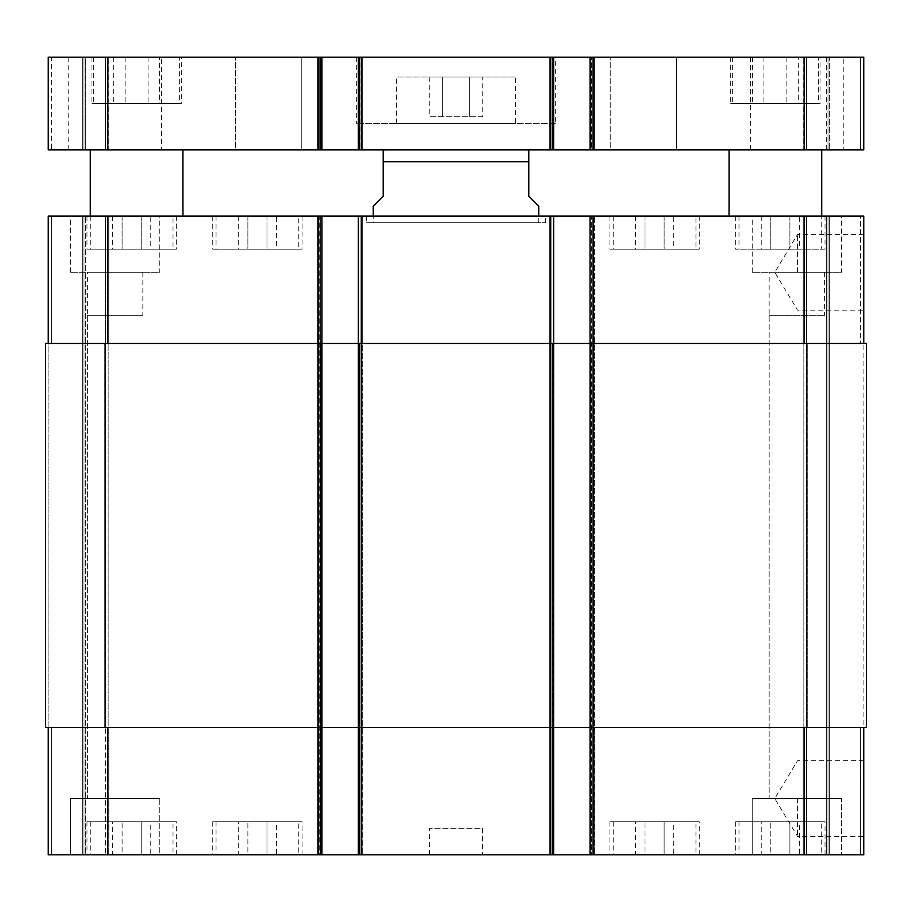 <?xml version="1.0" encoding="UTF-8"?>
<svg xmlns="http://www.w3.org/2000/svg" width="912" height="912" viewBox="0 0 912 912"><rect width="100%" height="100%" fill="white"/><g stroke="black" fill="none" stroke-linecap="round" stroke-linejoin="round"><path stroke-width="0.68" stroke-dasharray="4.56 3.42" d="M482.756 116.759L429.244 116.759L482.756 116.759L482.756 77.041L469.372 77.041L482.756 77.041M469.372 77.041L469.372 116.759L469.372 77.041L442.628 77.041L469.372 77.041M442.628 77.041L442.628 116.759L442.628 77.041L429.244 77.041L442.628 77.041M429.244 77.041L429.244 116.759M515.576 77.041L396.424 77.041L515.576 77.041L515.576 123.382L396.424 123.382L515.576 123.382M555.294 123.382L356.706 123.382L555.294 123.382L555.294 57.182L356.706 57.182L555.294 57.182M235.581 149.853L301.769 149.853L301.769 57.182L235.581 57.182L301.769 57.182L235.581 57.182L301.769 57.182L301.769 149.853L235.581 149.853L301.769 149.853L235.581 149.853L235.581 57.182L235.581 149.853M610.231 149.853L676.419 149.853L676.419 57.182L610.231 57.182L676.419 57.182L610.231 57.182L676.419 57.182L676.419 149.853L610.231 149.853L676.419 149.853L610.231 149.853L610.231 57.182L610.231 149.853M843.235 149.853L750.565 149.853L843.235 149.853L843.235 57.182L750.565 57.182L843.235 57.182M161.435 149.853L68.765 149.853L161.435 149.853L161.435 57.182L68.765 57.182L161.435 57.182M182.947 149.853L90.277 149.853L182.947 149.853M182.947 216.053L90.277 216.053L182.947 216.053M821.723 149.853L729.053 149.853L821.723 149.853M821.723 216.053L729.053 216.053L821.723 216.053L821.723 249.147L738.982 249.147L821.723 249.147M159.543 103.523L113.681 103.523L159.543 103.523L159.543 57.182L148.086 57.182L159.543 57.182M148.086 57.182L148.086 103.523L148.086 57.182L125.149 57.182L148.086 57.182M125.149 57.182L125.149 103.523L125.149 57.182L113.681 57.182L125.149 57.182M113.681 57.182L113.681 103.523M798.319 103.523L752.457 103.523L798.319 103.523L798.319 57.182L786.851 57.182L798.319 57.182M786.851 57.182L786.851 103.523L786.851 57.182L763.914 57.182L786.851 57.182M763.914 57.182L763.914 103.523L763.914 57.182L752.457 57.182L763.914 57.182M752.457 57.182L752.457 103.523M179.641 103.523L93.594 103.523L179.641 103.523L179.641 57.182L93.594 57.182L179.641 57.182M181.294 103.523L91.941 103.523L181.294 103.523L181.294 57.182L91.941 57.182L181.294 57.182M818.406 103.523L732.359 103.523L818.406 103.523L818.406 57.182L732.359 57.182L818.406 57.182M820.059 103.523L730.706 103.523L820.059 103.523L820.059 57.182L730.706 57.182L820.059 57.182M320.306 57.182L863.755 57.182L860.438 57.182L863.755 57.182L863.755 149.853L48.245 149.853L82.342 149.853L48.245 149.853L48.245 57.182L321.959 57.182L320.306 57.182L320.306 149.853L317.661 149.853L321.959 149.853L320.306 149.853L320.306 57.182M829.658 57.182L860.438 57.182L828.005 57.182L829.658 57.182L829.658 149.853L863.755 149.853L828.005 149.853L829.658 149.853L829.658 57.182M826.352 57.182L806.493 57.182L826.352 57.182L826.352 149.853L828.005 149.853L806.493 149.853L826.352 149.853L826.352 57.182M803.187 57.182L806.493 57.182L803.187 57.182L803.187 149.853L806.493 149.853L803.187 149.853L803.187 57.182L803.187 149.853M51.562 57.182L83.995 57.182L51.562 57.182L51.562 149.853L83.995 149.853L51.562 149.853L51.562 57.182M85.648 57.182L108.813 57.182L85.648 57.182L85.648 149.853L83.995 149.853L105.507 149.853L82.342 149.853L108.813 149.853L85.648 149.853L85.648 57.182M108.813 57.182L105.507 57.182L108.813 57.182L108.813 149.853L105.507 149.853L108.813 149.853L108.813 57.182M591.694 149.853L594.339 149.853L591.694 149.853L591.694 57.182L591.694 149.853M552.638 149.853L549.332 149.853L552.638 149.853L552.638 57.182L552.638 149.853M360.023 149.853L362.668 149.853L360.023 149.853L360.023 57.182L360.023 149.853M385.172 149.853L526.828 149.853L385.172 149.853M83.995 149.853L83.995 57.182L83.995 149.853M48.245 149.853L48.245 57.182L48.245 149.853M321.959 149.853L321.959 57.182M317.661 149.853L317.661 57.182L317.661 149.853M362.668 149.853L362.668 57.182L362.668 149.853M358.359 149.853L358.359 57.182M553.641 149.853L553.641 57.182M549.332 149.853L549.332 57.182L549.332 149.853M594.339 149.853L594.339 57.182L594.339 149.853M590.041 149.853L590.041 57.182M828.005 149.853L828.005 57.182L828.005 149.853M769.169 315.335L824.619 315.335L769.169 315.335L769.169 798.547L824.619 798.547L769.169 798.547L824.619 798.547L769.169 798.547L769.169 272.312L824.619 272.312L769.169 272.312M87.381 315.335L142.831 315.335L87.381 315.335L87.381 798.547L142.831 798.547L87.381 798.547L142.831 798.547L87.381 798.547L87.381 272.312L142.831 272.312L87.381 272.312M366.635 222.665L545.365 222.665L366.635 222.665L366.635 216.053L545.365 216.053L366.635 216.053M373.259 222.665L538.741 222.665L373.259 222.665L373.259 216.053M797.555 798.547L797.555 836.429L797.555 798.547M863.755 798.547L863.755 836.429L863.755 798.547M797.555 272.312L797.555 234.43L797.555 272.312M863.755 272.312L863.755 310.194L863.755 272.312M373.259 206.123L383.188 196.194L383.188 161.766L528.812 161.766L528.812 196.194L538.741 206.123M799.459 821.723L761.235 821.723L799.459 821.723L799.459 854.818L789.906 854.818L789.906 821.723L789.906 854.818L770.8 854.818L770.8 821.723L770.8 854.818L761.235 854.818L761.235 821.723M761.235 854.818L799.459 854.818M276.53 821.723L238.306 821.723L276.53 821.723L276.53 854.818L266.977 854.818L266.977 821.723L266.977 854.818L247.87 854.818L247.87 821.723L247.87 854.818L238.306 854.818L238.306 821.723M238.306 854.818L276.53 854.818M150.765 821.723L112.541 821.723L150.765 821.723L150.765 854.818L141.2 854.818L141.2 821.723L141.2 854.818L122.094 854.818L122.094 821.723L122.094 854.818L112.541 854.818L112.541 821.723M112.541 854.818L150.765 854.818M673.694 821.723L635.47 821.723L673.694 821.723L673.694 854.818L664.13 854.818L664.13 821.723L664.13 854.818L645.023 854.818L645.023 821.723L645.023 854.818L635.47 854.818L635.47 821.723M635.47 854.818L673.694 854.818M173.018 821.723L90.277 821.723L173.018 821.723L173.018 854.818L90.277 854.818L173.018 854.818M176.335 821.723L86.971 821.723L176.335 821.723L176.335 854.818L86.971 854.818L176.335 854.818M695.947 821.723L613.206 821.723L695.947 821.723L695.947 854.818L613.206 854.818L695.947 854.818M699.265 821.723L609.9 821.723L699.265 821.723L699.265 854.818L609.9 854.818L699.265 854.818M821.723 821.723L738.982 821.723L821.723 821.723L821.723 854.818L738.982 854.818L821.723 854.818M825.029 821.723L735.665 821.723L825.029 821.723L825.029 854.818L735.665 854.818L825.029 854.818M298.794 821.723L216.053 821.723L298.794 821.723L298.794 854.818L216.053 854.818L298.794 854.818M302.1 821.723L212.735 821.723L302.1 821.723L302.1 854.818L212.735 854.818L302.1 854.818M159.782 798.547L70.418 798.547L159.782 798.547L70.418 798.547L159.782 798.547L159.782 854.818L70.418 854.818L159.782 854.818L70.418 854.818L159.782 854.818L159.782 798.547M841.582 854.818L752.218 854.818L841.582 854.818L841.582 798.547L752.218 798.547L841.582 798.547L752.218 798.547L841.582 798.547L841.582 854.818L752.218 854.818L841.582 854.818M48.245 727.388L48.245 854.818L48.245 727.388L48.245 854.818L48.245 727.388L51.562 727.388L48.245 727.388L51.562 727.388L51.562 854.818L83.995 854.818L51.562 854.818L51.562 727.388L48.245 727.388L321.959 727.388L48.245 727.388L48.245 854.818L321.959 854.818L320.306 854.818L321.959 854.818L321.959 216.053L48.245 216.053L108.813 216.053L48.245 216.053L108.813 216.053L48.245 216.053L48.245 343.471L107.821 343.471L48.245 343.471L48.245 216.053L48.245 343.471L51.562 343.471L48.245 343.471L48.245 216.053L48.245 343.471L51.562 343.471L48.245 343.471M85.648 854.818L108.813 854.818L85.648 854.818L85.648 216.053L85.648 854.818M108.813 854.818L105.507 854.818L108.813 854.818L108.813 727.388L108.813 854.818L108.813 727.388L105.507 727.388L108.813 727.388L108.813 854.818M319.314 854.818L317.661 854.818L319.314 854.818L319.314 216.053L321.959 216.053L321.959 343.471L107.821 343.471L321.959 343.471L317.661 343.471L317.661 216.053L319.314 216.053L319.314 854.818M863.755 727.388L590.041 727.388L863.755 727.388L863.755 854.818L317.661 854.818L321.959 854.818L321.959 216.053M863.755 343.471L804.179 343.471L863.755 343.471L860.438 343.471L863.755 343.471L863.755 216.053L590.041 216.053L591.694 216.053L591.694 854.818L590.041 854.818L594.339 854.818L591.694 854.818L591.694 216.053L590.041 216.053L594.339 216.053L317.661 216.053L317.661 343.471L362.668 343.471L362.668 216.053L362.668 343.471L358.359 343.471L361.676 343.471L358.359 343.471L358.359 216.053L358.359 854.818L362.668 854.818L358.359 854.818L358.359 216.053M590.041 854.818L590.041 343.471L866.4 343.471L860.438 343.471L866.4 343.471L866.4 727.388L549.332 727.388L552.638 727.388L552.638 854.818L553.641 854.818L549.332 854.818L552.638 854.818L552.638 727.388L594.339 727.388L594.339 854.818L594.339 216.053L594.339 343.471L549.332 343.471L549.332 216.053L549.332 343.471L594.339 343.471L594.339 216.053L594.339 854.818L594.339 727.388L549.332 727.388L549.332 854.818L549.332 216.053L549.332 854.818L549.332 727.388L553.641 727.388L550.324 727.388L553.641 727.388L553.641 854.818L553.641 216.053L553.641 343.471L361.676 343.471L593.347 343.471L590.041 343.471L590.041 216.053L590.041 854.818L590.041 216.053M482.482 854.818L429.518 854.818L482.482 854.818L482.482 828.335L429.518 828.335L482.482 828.335M799.459 249.147L761.235 249.147L799.459 249.147L799.459 216.053L789.906 216.053L799.459 216.053M789.906 216.053L789.906 249.147L789.906 216.053L770.8 216.053L789.906 216.053M770.8 216.053L770.8 249.147L770.8 216.053L761.235 216.053L770.8 216.053M761.235 216.053L761.235 249.147M276.53 249.147L238.306 249.147L276.53 249.147L276.53 216.053L266.977 216.053L276.53 216.053M266.977 216.053L266.977 249.147L266.977 216.053L247.87 216.053L266.977 216.053M247.87 216.053L247.87 249.147L247.87 216.053L238.306 216.053L247.87 216.053M238.306 216.053L238.306 249.147M150.765 249.147L112.541 249.147L150.765 249.147L150.765 216.053L141.2 216.053L150.765 216.053M141.2 216.053L141.2 249.147L141.2 216.053L122.094 216.053L141.2 216.053M122.094 216.053L122.094 249.147L122.094 216.053L112.541 216.053L122.094 216.053M112.541 216.053L112.541 249.147M673.694 249.147L635.47 249.147L673.694 249.147L673.694 216.053L664.13 216.053L673.694 216.053M664.13 216.053L664.13 249.147L664.13 216.053L645.023 216.053L664.13 216.053M645.023 216.053L645.023 249.147L645.023 216.053L635.47 216.053L645.023 216.053M635.47 216.053L635.47 249.147M173.018 249.147L90.277 249.147L173.018 249.147L173.018 216.053L90.277 216.053L173.018 216.053M176.335 249.147L86.971 249.147L176.335 249.147L176.335 216.053L86.971 216.053L176.335 216.053M695.947 249.147L613.206 249.147L695.947 249.147L695.947 216.053L613.206 216.053L695.947 216.053M699.265 249.147L609.9 249.147L699.265 249.147L699.265 216.053L609.9 216.053L699.265 216.053M825.029 249.147L735.665 249.147L825.029 249.147L825.029 216.053L735.665 216.053L825.029 216.053M298.794 249.147L216.053 249.147L298.794 249.147L298.794 216.053L216.053 216.053L298.794 216.053M302.1 249.147L212.735 249.147L302.1 249.147L302.1 216.053L212.735 216.053L302.1 216.053M860.438 216.053L803.187 216.053L860.438 216.053L860.438 343.471L860.438 216.053M159.782 216.053L70.418 216.053L159.782 216.053L159.782 272.312L70.418 272.312L159.782 272.312M841.582 216.053L752.218 216.053L841.582 216.053L841.582 272.312L752.218 272.312L841.582 272.312M803.187 343.471L803.187 216.053L803.187 343.471L806.493 343.471L803.187 343.471L803.187 216.053M108.813 343.471L108.813 216.053L108.813 343.471L105.507 343.471L108.813 343.471L108.813 216.053L108.813 343.471L105.507 343.471L108.813 343.471M807.154 343.471L803.848 343.471L807.154 343.471L807.154 727.388L803.187 727.388L803.187 854.818L803.187 727.388L807.154 727.388L807.154 343.471M594.339 343.471L591.033 343.471L594.339 343.471L594.339 727.388L591.033 727.388L594.339 727.388L594.339 343.471M358.359 854.818L358.359 343.471L553.641 343.471L553.641 727.388L358.359 727.388L362.668 727.388L362.668 343.471L359.362 343.471L362.668 343.471L362.668 854.818L362.668 216.053L362.668 854.818L362.668 727.388L317.661 727.388L317.661 854.818L317.661 216.053L317.661 854.818L317.661 727.388L321.959 727.388L321.959 854.818M48.906 343.471L45.6 343.471L48.906 343.471L45.6 343.471L48.906 343.471L48.906 727.388L51.562 727.388L45.6 727.388L48.906 727.388L45.6 727.388L48.906 727.388L48.906 343.471M105.507 343.471L108.152 343.471L104.846 343.471L108.152 343.471L104.846 343.471L105.507 343.471L105.507 216.053L105.507 343.471M318.653 854.818L318.653 343.471L321.959 343.471L321.959 727.388L45.6 727.388L45.6 343.471L318.653 343.471L318.653 216.053M105.507 727.388L108.813 727.388L104.846 727.388L108.152 727.388L104.846 727.388L105.507 727.388L105.507 854.818L105.507 727.388M108.152 727.388L104.846 727.388L108.152 727.388L108.152 343.471L108.152 727.388M863.094 727.388L860.438 727.388L863.094 727.388L863.094 343.471L863.094 727.388M828.005 854.818L828.005 216.053L828.005 854.818M803.848 727.388L803.848 343.471L803.848 727.388M549.332 727.388L549.332 343.471L549.332 727.388M317.661 727.388L317.661 343.471L317.661 727.388M83.995 854.818L83.995 216.053L83.995 854.818M45.6 727.388L45.6 343.471L45.6 727.388M553.641 854.818L553.641 216.053M866.4 727.388L866.4 343.471L866.4 727.388M82.342 149.853L82.342 57.182L82.342 149.853M105.507 149.853L105.507 57.182L105.507 149.853M107.821 149.853L107.821 57.182M318.653 149.853L318.653 57.182M319.314 149.853L319.314 57.182L319.314 149.853M320.967 149.853L320.967 57.182L320.967 149.853M359.362 149.853L359.362 57.182L359.362 149.853M361.015 149.853L361.015 57.182L361.015 149.853M361.676 149.853L361.676 57.182M550.324 149.853L550.324 57.182M551.977 149.853L551.977 57.182L551.977 149.853M550.985 149.853L550.985 57.182L550.985 149.853M591.033 149.853L591.033 57.182L591.033 149.853M592.686 149.853L592.686 57.182L592.686 149.853M593.347 149.853L593.347 57.182M804.179 149.853L804.179 57.182M860.438 149.853L860.438 57.182L860.438 149.853M806.493 149.853L806.493 57.182L806.493 149.853M320.967 343.471L320.967 854.818L320.967 343.471M359.362 343.471L359.362 854.818L359.362 343.471M552.638 343.471L552.638 727.388L552.638 343.471M591.033 343.471L591.033 854.818L591.033 343.471M806.493 343.471L806.493 216.053L806.493 343.471M804.179 343.471L804.179 216.053M593.347 854.818L593.347 216.053M550.324 854.818L550.324 216.053M361.676 854.818L361.676 216.053M107.821 343.471L107.821 216.053M51.562 343.471L51.562 216.053L51.562 343.471M860.438 727.388L860.438 854.818L860.438 727.388M806.493 727.388L806.493 854.818L806.493 727.388M803.187 727.388L803.187 854.818M804.179 727.388L804.179 854.818M107.821 727.388L107.821 854.818M51.562 727.388L51.562 854.818L51.562 727.388M829.658 216.053L829.658 854.818L829.658 216.053M826.352 854.818L826.352 216.053L826.352 854.818M592.686 854.818L592.686 216.053L592.686 854.818M550.985 854.818L550.985 216.053L550.985 854.818M551.977 854.818L551.977 216.053L551.977 854.818M360.023 854.818L360.023 216.053L360.023 854.818M361.015 854.818L361.015 216.053L361.015 854.818M320.306 854.818L320.306 216.053L320.306 854.818M82.342 854.818L82.342 216.053L82.342 854.818M104.846 727.388L104.846 343.471L104.846 727.388M105.176 727.388L105.176 343.471M806.824 727.388L806.824 343.471M396.424 123.382L396.424 77.041M356.706 57.182L356.706 123.382M750.565 149.853L750.565 57.182M68.765 149.853L68.765 57.182M93.594 57.182L93.594 103.523M91.941 57.182L91.941 103.523M732.359 57.182L732.359 103.523M730.706 57.182L730.706 103.523M545.365 222.665L545.365 216.053M863.755 760.676L797.555 760.676L774.801 798.547L797.555 836.429L863.755 836.429M863.755 234.43L797.555 234.43L774.801 272.312L797.555 310.194L863.755 310.194M538.741 222.665L538.741 216.053M90.277 821.723L90.277 854.818M86.971 821.723L86.971 854.818M613.206 821.723L613.206 854.818M609.9 821.723L609.9 854.818M738.982 821.723L738.982 854.818M735.665 821.723L735.665 854.818M216.053 821.723L216.053 854.818M212.735 821.723L212.735 854.818M70.418 854.818L70.418 798.547L70.418 854.818M752.218 854.818L752.218 798.547L752.218 854.818M90.277 216.053L90.277 249.147M86.971 216.053L86.971 249.147M613.206 216.053L613.206 249.147M609.9 216.053L609.9 249.147M738.982 216.053L738.982 249.147M735.665 216.053L735.665 249.147M216.053 216.053L216.053 249.147M212.735 216.053L212.735 249.147M142.831 272.312L142.831 315.335M70.418 272.312L70.418 216.053M824.619 272.312L824.619 315.335M752.218 272.312L752.218 216.053M429.518 854.818L429.518 828.335"/><path stroke-width="1.37" d="M182.947 149.853L182.947 216.053M821.723 149.853L821.723 216.053M107.821 57.182L48.245 57.182L48.245 149.853L863.755 149.853L863.755 57.182L107.821 57.182L107.821 149.853M863.755 149.853L863.755 57.182L863.755 149.853M590.041 149.853L590.041 57.182M553.641 149.853L553.641 57.182M358.359 149.853L358.359 57.182M321.959 149.853L321.959 57.182M538.741 216.053L538.741 206.123L528.812 196.194L528.812 150.024L528.812 161.766L528.812 150.024L528.812 161.766L383.188 161.766L383.188 196.194L373.259 206.123L373.259 216.053M383.188 161.766L383.188 150.024L383.188 161.766M48.245 727.388L48.245 854.818L863.755 854.818L863.755 727.388M48.245 343.471L48.245 216.053L863.755 216.053L863.755 343.471M321.959 854.818L321.959 343.471L45.6 343.471L45.6 727.388L866.4 727.388L866.4 343.471L321.959 343.471L321.959 216.053M358.359 854.818L358.359 216.053M553.641 854.818L553.641 216.053M590.041 854.818L590.041 216.053M804.179 149.853L804.179 57.182M593.347 149.853L593.347 57.182M550.324 149.853L550.324 57.182M361.676 149.853L361.676 57.182M318.653 149.853L318.653 57.182M107.821 343.471L107.821 216.053M318.653 854.818L318.653 216.053M361.676 854.818L361.676 216.053M550.324 854.818L550.324 216.053M593.347 854.818L593.347 216.053M804.179 343.471L804.179 216.053M107.821 727.388L107.821 854.818M804.179 727.388L804.179 854.818M806.824 727.388L806.824 343.471M105.176 727.388L105.176 343.471M90.277 149.853L90.277 216.053M729.053 149.853L729.053 216.053M528.812 150.024L526.828 149.853M383.188 150.024L385.172 149.853"/></g></svg>
